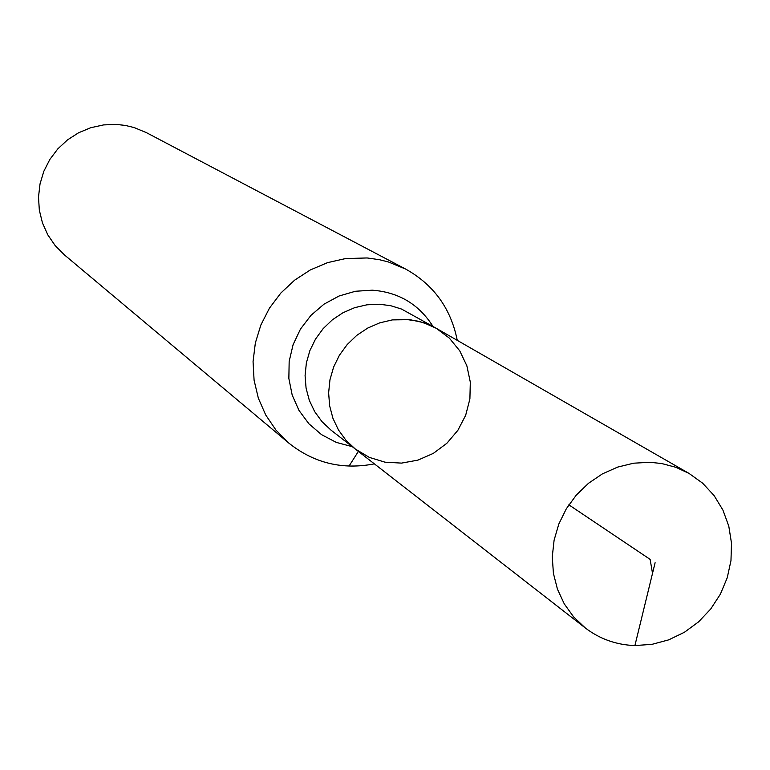 <?xml version="1.0" encoding="UTF-8"?>
<svg xmlns="http://www.w3.org/2000/svg" width="770" height="770" viewBox="0 0 770 770"><rect width="100%" height="100%" fill="white"/><g stroke="black" fill="none" stroke-linecap="round" stroke-linejoin="round"><path stroke-width="1.16" d="M355.191 448.939L330.946 430.083L321.947 421.614L314.641 411.575L309.299 400.304L306.075 388.167L305.084 375.558L306.373 362.891L309.887 350.591L315.527 339.06L323.102 328.694L332.351 319.82L342.977 312.736L354.623 307.682L366.905 304.814L379.418 304.227L390.659 305.7L401.449 309.02L436.195 328.261L423.5 322.62L409.861 319.656L392.325 319.906L379.677 322.871L367.685 328.087L356.741 335.383L347.212 344.536L339.416 355.22L333.603 367.097L329.964 379.774L328.626 392.815L329.637 405.809L332.938 418.312L338.434 429.91L345.942 440.238L355.191 448.939L369.282 457.38L385.019 462.183L401.536 463.107L417.937 460.123L433.327 453.386L446.879 443.27L457.861 430.334L465.677 415.271L469.902 398.899L470.306 382.103L466.861 365.789L459.748 350.851L449.343 338.107L436.195 328.261L429.997 325.113L419.034 321.321L405.193 319.29L392.325 319.906L379.677 322.871L367.685 328.087L356.741 335.383L347.212 344.536L339.416 355.22L333.603 367.097L329.964 379.774L328.626 392.815L329.637 405.809L332.938 418.312L338.434 429.91L345.942 440.238L355.191 448.939L585.277 627.935C599.84 639.042 616.385 644.923 634.913 645.558L651.997 644.346L668.707 639.851L684.434 632.257L698.611 621.833L710.749 608.964L720.402 594.113L727.226 577.798L730.971 560.618L731.5 543.187L728.786 526.131L722.924 510.077L714.117 495.591L702.673 483.214L689.006 473.396L675.8 467.284L661.671 463.521L649.947 462.289L633.662 463.194L617.636 467.101L602.409 473.877L588.482 483.3L576.316 495.062L566.325 508.768L558.837 523.975L554.102 540.165L552.273 556.806L553.409 573.342L557.461 589.214L564.294 603.921L573.669 616.962L585.277 627.935M457.255 340.359C450.893 308.472 433.683 284.708 405.626 269.057L146.387 132.633L134.134 127.56L125.529 125.472L116.703 124.442L103.623 124.904L90.793 127.705L78.617 132.748L67.5 139.89L57.798 148.889L49.829 159.467L43.832 171.287L40.021 183.943L38.5 197.062L39.328 210.191L42.465 222.934L47.807 234.869L55.19 245.62L64.353 254.841L288.817 443.087C313.929 463.117 342.448 470.047 374.364 463.858M405.626 269.057L388.484 262.002L379.466 259.702L367.146 257.96L345.624 258.547L327.529 262.647L310.329 269.943L294.583 280.193L280.809 293.072L269.442 308.173L260.866 324.998L255.342 343.006L253.061 361.611L254.081 380.216L258.354 398.225L265.756 415.049L276.016 430.161L288.817 443.087M568.847 504.822L650.13 559.386L652.517 573.352L634.913 645.558L655.106 562.726M349.022 466.119L358.368 451.413M432.99 326.422C418.89 304.246 398.639 292.167 372.257 290.184L355.432 291.262L339.108 295.988L324.045 304.14L310.964 315.344L300.483 329.06L293.101 344.662L289.164 361.39L288.856 378.465L292.186 395.068L298.991 410.429L308.934 423.827L321.542 434.646L336.221 442.375L352.275 446.677M436.195 328.261L689.006 473.396"/></g></svg>
